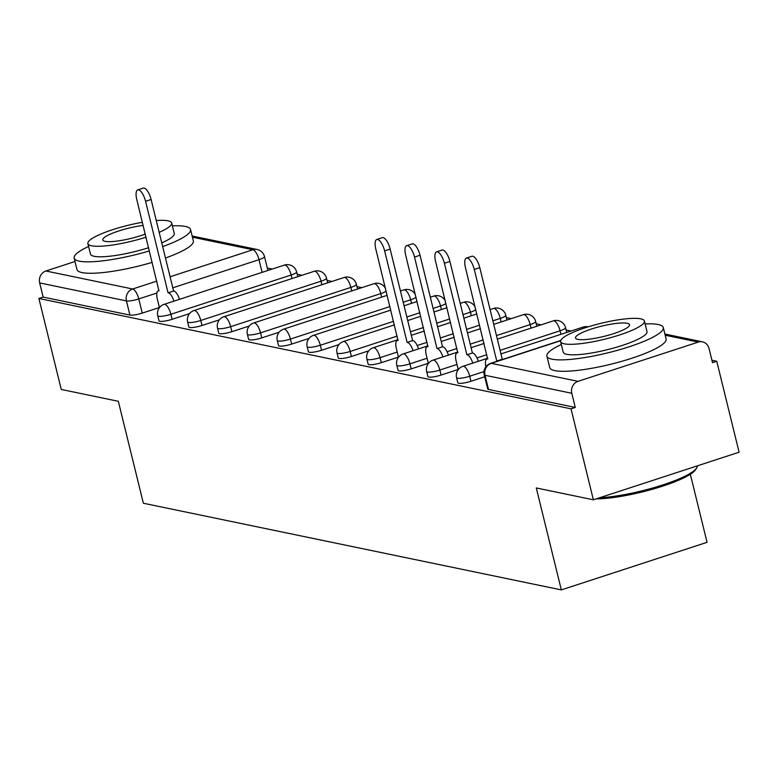 <?xml version="1.0" encoding="UTF-8"?>
<svg xmlns="http://www.w3.org/2000/svg" width="778" height="778" viewBox="0 0 778 778"><rect width="100%" height="100%" fill="white"/><g stroke="black" fill="none" stroke-linecap="round" stroke-linejoin="round"><path stroke-width="1.17" d="M457.804 382.757A9.589 1.809 -13.8 0 0 458.621 383.243A9.589 1.809 -13.8 0 0 470.943 381.269L469.708 376.241A9.589 1.809 166.2 0 1 457.386 378.215A9.589 1.809 166.2 0 1 456.569 377.729L457.804 382.757M427.919 376.562A9.589 1.809 -13.8 0 0 428.736 377.048A9.589 1.809 -13.8 0 0 441.068 375.074L439.833 370.036A9.589 1.809 166.2 0 1 427.501 372.02A9.589 1.809 166.2 0 1 426.684 371.534L427.919 376.562M398.044 370.367A9.589 1.809 -13.8 0 0 398.851 370.853A9.589 1.809 -13.8 0 0 411.183 368.869L409.948 363.841A9.589 1.809 166.2 0 1 397.616 365.825A9.589 1.809 166.2 0 1 396.809 365.339L398.044 370.367M368.159 364.172A9.589 1.809 -13.8 0 0 368.976 364.658A9.589 1.809 -13.8 0 0 381.298 362.674L380.063 357.647A9.589 1.809 166.2 0 1 367.741 359.631A9.589 1.809 166.2 0 1 366.924 359.144L368.159 364.172M338.274 357.977A9.589 1.809 -13.8 0 0 339.091 358.464A9.589 1.809 -13.8 0 0 351.423 356.48L350.188 351.452A9.589 1.809 166.2 0 1 337.856 353.436A9.589 1.809 166.2 0 1 337.039 352.94L338.274 357.977M308.399 351.773A9.589 1.809 -13.8 0 0 309.206 352.259A9.589 1.809 -13.8 0 0 321.538 350.285L320.303 345.257A9.589 1.809 166.2 0 1 307.971 347.231A9.589 1.809 166.2 0 1 307.164 346.745L308.399 351.773M278.514 345.578A9.589 1.809 -13.8 0 0 279.331 346.064A9.589 1.809 -13.8 0 0 291.653 344.09L290.418 339.062A9.589 1.809 166.2 0 1 278.096 341.036A9.589 1.809 166.2 0 1 277.279 340.55L278.514 345.578M248.629 339.383A9.589 1.809 -13.8 0 0 249.446 339.869A9.589 1.809 -13.8 0 0 261.778 337.885L260.542 332.858A9.589 1.809 166.2 0 1 248.211 334.841A9.589 1.809 166.2 0 1 247.394 334.355L248.629 339.383M218.754 333.188A9.589 1.809 -13.8 0 0 219.561 333.674A9.589 1.809 -13.8 0 0 231.893 331.691L230.658 326.663A9.589 1.809 166.2 0 1 218.326 328.647A9.589 1.809 166.2 0 1 217.519 328.16L218.754 333.188M188.869 326.993A9.589 1.809 -13.8 0 0 189.686 327.48A9.589 1.809 -13.8 0 0 202.008 325.496L200.773 320.468A9.589 1.809 166.2 0 1 188.451 322.452A9.589 1.809 166.2 0 1 187.634 321.956L188.869 326.993M158.984 320.789A9.589 1.809 -13.8 0 0 159.801 321.285A9.589 1.809 -13.8 0 0 172.132 319.301L170.897 314.273A9.589 1.809 166.2 0 1 158.566 316.247A9.589 1.809 166.2 0 1 157.749 315.761L158.984 320.789M593.371 499.797L536.285 487.962L561.327 589.909L143.366 503.24L118.324 401.292L61.248 389.447L38.9 298.48L571.023 408.82L593.371 499.797L739.1 452.213L716.752 361.245L711.919 360.233M571.033 331.02L566.112 329.998M541.157 324.825L536.236 323.804M511.272 318.63L506.352 317.609M361.867 287.646L356.946 286.625M331.982 281.451L327.061 280.43M302.097 275.256L297.177 274.235M272.222 269.052L267.301 268.04M690.339 474.259L707.056 542.324L561.327 589.909M716.752 361.245L712.502 362.626L709.021 348.456A9.589 8.752 101.7 0 0 702.476 341.843A9.589 8.752 101.7 0 0 698.284 342.087L578.044 381.346A9.589 8.752 101.7 0 0 571.791 393.269L485.015 375.268A9.589 1.809 166.2 0 1 484.208 374.782L487.689 388.951A9.589 1.809 166.2 0 0 488.496 389.447L485.015 375.268A9.589 8.752 101.7 0 1 491.268 363.355L578.044 381.346M571.023 408.82L575.273 407.439L571.791 393.269M159.393 307.505L142.248 313.106L138.766 298.927A9.589 1.809 166.2 0 1 126.435 300.911L39.668 282.92A9.589 8.752 -78.3 0 1 45.921 270.997L74.999 261.505M39.668 282.92L43.15 297.089L38.9 298.48M484.694 376.776L470.943 381.269M458.203 369.472L441.068 375.074M428.328 363.277L411.183 368.869M398.443 357.083L381.298 362.674M368.791 350.81L351.423 356.48M338.916 344.605L321.538 350.285M309.031 338.411L291.653 344.09M279.146 332.216L261.778 337.885M249.271 326.021L231.893 331.691M219.386 319.826L202.008 325.496M189.501 313.631L172.132 319.301M575.273 407.439L488.496 389.447M43.15 297.089L129.916 315.08A9.589 1.809 -13.8 0 0 142.248 313.106M173.951 301.144A9.589 3.472 -108.1 0 0 168.32 292.781L173.844 290.982A9.589 3.472 71.9 0 1 179.475 299.336M168.029 292.723L145.574 201.288A11.028 3.987 -108.1 0 0 137.745 189.89L143.269 188.091A11.028 3.987 71.9 0 1 151.097 199.489L173.552 290.923M137.745 189.89A11.028 3.987 -108.1 0 0 136.763 199.46L158.936 290.836A9.589 3.472 -108.1 0 0 158.206 290.865A9.589 3.472 -108.1 0 0 157.351 299.18L159.432 307.67M88.585 246.47A59.925 11.33 -13.8 0 0 74.163 258.101A59.925 11.33 -13.8 0 0 79.249 261.155A59.925 11.33 -13.8 0 0 149.405 250.924M162.67 246.597A59.925 11.33 -13.8 0 0 190.552 229.52A59.925 11.33 -13.8 0 0 185.465 226.466A59.925 11.33 -13.8 0 0 172.385 225.883M74.163 258.101L76.973 269.538A59.925 11.33 -13.8 0 0 82.06 272.582A59.925 11.33 -13.8 0 0 152.206 262.361M165.481 258.033A59.925 11.33 -13.8 0 0 193.362 240.947L190.552 229.52M159.169 232.34A43.15 8.159 -13.8 0 0 171.675 223.004L174.262 233.517A43.15 8.159 166.2 0 1 161.746 242.853M148.608 247.705A43.15 8.159 166.2 0 1 94.119 256.302A43.15 8.159 166.2 0 1 90.462 254.105L87.875 243.592A43.15 8.159 -13.8 0 0 91.541 245.78A43.15 8.159 -13.8 0 0 146.031 237.193M171.675 223.004A43.15 8.159 -13.8 0 0 168.019 220.816A43.15 8.159 -13.8 0 0 156.261 220.534M143.142 225.435A27.804 5.261 -13.8 0 0 115.65 232.029A27.804 5.261 -13.8 0 0 102.774 239.925A27.804 5.261 -13.8 0 0 105.137 241.345A27.804 5.261 -13.8 0 0 145.262 234.071M142.374 222.314A43.15 8.159 -13.8 0 0 87.875 243.592M599.459 497.813A59.925 11.33 -13.8 0 0 658.363 486.328A59.925 11.33 -13.8 0 0 696.641 467.996L695.59 469.659A58.486 11.057 166.2 0 1 655.095 488.487A58.486 11.057 166.2 0 1 596.172 498.883M696.641 467.996A59.925 11.33 -13.8 0 0 697.253 465.876M561.327 344.498A59.925 11.33 -13.8 0 0 546.905 356.139A59.925 11.33 -13.8 0 0 551.991 359.183A59.925 11.33 -13.8 0 0 618.666 349.974A59.925 11.33 -13.8 0 0 663.294 327.548A59.925 11.33 -13.8 0 0 658.217 324.504A59.925 11.33 -13.8 0 0 645.127 323.92M546.905 356.139L549.715 367.566A59.925 11.33 -13.8 0 0 554.802 370.62A59.925 11.33 -13.8 0 0 621.476 361.4A59.925 11.33 -13.8 0 0 666.104 338.984L663.294 327.548M644.417 321.042L647.004 331.554A43.15 8.159 166.2 0 1 614.873 347.698A43.15 8.159 166.2 0 1 566.861 354.33A43.15 8.159 166.2 0 1 563.204 352.133L560.617 341.62A43.15 8.159 -13.8 0 0 564.283 343.818A43.15 8.159 -13.8 0 0 612.286 337.185A43.15 8.159 -13.8 0 0 644.417 321.042A43.15 8.159 -13.8 0 0 640.761 318.844A43.15 8.159 -13.8 0 0 592.758 325.476A43.15 8.159 -13.8 0 0 560.617 341.62M627.165 323.288A27.804 5.261 -13.8 0 0 596.23 327.557A27.804 5.261 -13.8 0 0 575.516 337.963A27.804 5.261 -13.8 0 0 577.879 339.373A27.804 5.261 -13.8 0 0 608.814 335.104A27.804 5.261 -13.8 0 0 629.519 324.698A27.804 5.261 -13.8 0 0 627.165 323.288M413.011 350.713A9.589 3.472 -108.1 0 0 407.371 342.359L412.894 340.55A9.589 3.472 71.9 0 1 418.535 348.914M407.089 342.291L384.624 250.866A11.028 3.987 -108.1 0 0 376.795 239.468L382.319 237.66A11.028 3.987 71.9 0 1 390.148 249.057L412.603 340.492M376.795 239.468A11.028 3.987 -108.1 0 0 375.813 249.038L397.986 340.404A9.589 3.472 -108.1 0 0 397.257 340.433A9.589 3.472 -108.1 0 0 396.401 348.758L398.482 357.248M442.886 356.908A9.589 3.472 -108.1 0 0 437.255 348.554L442.779 346.745A9.589 3.472 71.9 0 1 448.41 355.108M436.964 348.495L414.509 257.061A11.028 3.987 -108.1 0 0 406.68 245.663L412.204 243.864A11.028 3.987 71.9 0 1 420.032 255.252L442.488 346.687M406.68 245.663A11.028 3.987 -108.1 0 0 405.698 255.233L427.871 346.609A9.589 3.472 -108.1 0 0 427.141 346.638A9.589 3.472 -108.1 0 0 426.286 354.953L428.367 363.443M472.771 363.112A9.589 3.472 -108.1 0 0 467.131 354.749L472.654 352.94A9.589 3.472 71.9 0 1 478.295 361.303M466.849 354.69L444.394 263.256A11.028 3.987 -108.1 0 0 436.565 251.858L442.089 250.059A11.028 3.987 71.9 0 1 449.917 261.457L472.372 352.881M436.565 251.858A11.028 3.987 -108.1 0 0 435.583 261.427L457.746 352.804A9.589 3.472 -108.1 0 0 457.017 352.833A9.589 3.472 -108.1 0 0 456.161 361.148L458.252 369.638M497.502 361.109A9.589 3.472 -108.1 0 0 497.016 360.943L502.539 359.144A9.589 3.472 71.9 0 1 503.026 359.31M496.724 360.885L474.269 269.451A11.028 3.987 -108.1 0 0 466.44 258.053L471.964 256.254A11.028 3.987 71.9 0 1 479.793 267.651L502.248 359.086M466.44 258.053A11.028 3.987 -108.1 0 0 465.458 267.622L487.631 358.998A9.589 3.472 -108.1 0 0 486.902 359.028A9.589 3.472 -108.1 0 0 485.89 366.681M560.656 340.696L491.268 363.355A9.589 3.472 -108.1 0 0 490.539 363.384A9.589 9.589 0 0 0 484.208 374.782M698.284 342.087L665.18 335.221M262.118 272.349L259.006 259.667L172.794 287.821M156.864 293.024L138.766 298.927A9.589 3.472 71.9 0 0 132.688 288.998L156.816 281.121M170.081 276.783L252.928 249.738L192.438 237.193M45.921 270.997L132.688 288.998A9.589 8.752 101.7 0 0 126.435 300.911L129.916 315.08M483.974 371.583L469.708 376.241A9.589 3.472 -108.1 0 0 463.63 366.302A9.589 3.472 71.9 0 0 462.9 366.331A9.589 9.589 0 0 0 456.569 377.729M560.938 334.316L560.072 330.776L500.108 350.363M486.843 354.69L476.963 357.919M456.968 364.444L439.833 370.036A9.589 3.472 -108.1 0 0 433.754 360.107A9.589 3.472 71.9 0 0 433.025 360.136A9.589 9.589 0 0 0 426.684 371.534M531.053 328.121L530.188 324.582L496.481 335.59M483.216 339.918L470.223 344.158M456.958 348.495L447.078 351.724M427.093 358.25L409.948 363.841A9.589 3.472 -108.1 0 0 403.87 353.902A9.589 3.472 71.9 0 0 403.14 353.932A9.589 9.589 0 0 0 396.809 365.339M501.178 321.927L500.303 318.387L492.853 320.818M479.588 325.155L466.596 329.395M453.331 333.723L440.348 337.963M427.083 342.301L417.202 345.52M397.208 352.055L380.063 357.647A9.589 3.472 -108.1 0 0 373.994 347.708A9.589 3.472 71.9 0 0 373.255 347.737A9.589 9.589 0 0 0 366.924 359.144M471.293 315.732L470.427 312.192L462.968 314.623M449.703 318.951L436.721 323.201M423.456 327.528L410.463 331.768M397.198 336.096L350.188 351.452A9.589 3.472 -108.1 0 0 344.109 341.513A9.589 3.472 71.9 0 0 343.38 341.542A9.589 9.589 0 0 0 337.039 352.94M441.408 309.537L440.543 305.997L433.093 308.428M419.828 312.756L406.836 316.996M393.571 321.333L320.303 345.257A9.589 3.472 -108.1 0 0 314.224 335.318A9.589 3.472 71.9 0 0 313.495 335.347A9.589 9.589 0 0 0 307.164 346.745M411.533 303.332L410.658 299.793L403.208 302.234M389.943 306.561L290.418 339.062A9.589 3.472 -108.1 0 0 284.349 329.123A9.589 3.472 71.9 0 0 283.61 329.152A9.589 9.589 0 0 0 277.279 340.55M381.648 297.138L380.782 293.598L260.542 332.858A9.589 3.472 -108.1 0 0 254.464 322.928A9.589 3.472 71.9 0 0 253.735 322.948A9.589 9.589 0 0 0 247.394 334.355M351.763 290.943L350.897 287.403L230.658 326.663A9.589 3.472 -108.1 0 0 224.579 316.724A9.589 3.472 71.9 0 0 223.85 316.753A9.589 9.589 0 0 0 217.519 328.16M321.888 284.748L321.013 281.208L200.773 320.468A9.589 3.472 -108.1 0 0 194.704 310.529A9.589 3.472 71.9 0 0 193.965 310.558A9.589 9.589 0 0 0 187.634 321.956M292.003 278.553L291.137 275.013L170.897 314.273A9.589 3.472 -108.1 0 0 164.819 304.334A9.589 3.472 71.9 0 0 164.09 304.363A9.589 9.589 0 0 0 157.749 315.761M296.613 271.93A9.589 1.809 166.2 0 1 291.137 275.013A9.589 3.472 -108.1 0 0 285.059 265.074A9.589 3.472 -108.1 0 0 284.33 265.104A9.589 9.589 0 0 1 296.613 271.93L297.779 276.667M326.497 278.125A9.589 1.809 166.2 0 1 321.013 281.208A9.589 3.472 -108.1 0 0 314.944 271.269A9.589 3.472 -108.1 0 0 314.205 271.298A9.589 9.589 0 0 1 326.497 278.125L327.655 282.861M356.382 284.32A9.589 1.809 166.2 0 1 350.897 287.403A9.589 3.472 -108.1 0 0 344.819 277.464A9.589 3.472 -108.1 0 0 344.09 277.493A9.589 9.589 0 0 1 356.382 284.32L357.54 289.056M386.112 290.972A9.589 1.809 166.2 0 1 380.782 293.598A9.589 3.472 -108.1 0 0 374.704 283.659A9.589 3.472 -108.1 0 0 373.975 283.688A9.589 9.589 0 0 1 385.499 288.473M415.997 297.177A9.589 1.809 166.2 0 1 410.658 299.793A9.589 3.472 -108.1 0 0 404.589 289.863A9.589 3.472 -108.1 0 0 403.85 289.893A9.589 9.589 0 0 1 415.384 294.668M445.882 303.371A9.589 1.809 166.2 0 1 440.543 305.997A9.589 3.472 -108.1 0 0 434.464 296.058A9.589 3.472 -108.1 0 0 433.735 296.087A9.589 9.589 0 0 1 445.269 300.862M475.757 309.566A9.589 1.809 166.2 0 1 470.427 312.192A9.589 3.472 -108.1 0 0 464.349 302.253A9.589 3.472 -108.1 0 0 463.62 302.282A9.589 9.589 0 0 1 475.144 307.067M505.788 315.304A9.589 1.809 166.2 0 1 500.303 318.387A9.589 3.472 -108.1 0 0 494.224 308.448A9.589 3.472 -108.1 0 0 493.495 308.477A9.589 9.589 0 0 1 505.788 315.304L506.945 320.04M535.672 321.499A9.589 1.809 166.2 0 1 530.188 324.582A9.589 3.472 -108.1 0 0 524.109 314.643A9.589 3.472 -108.1 0 0 523.38 314.672A9.589 9.589 0 0 1 535.672 321.499L536.83 326.235M565.548 327.703A9.589 1.809 166.2 0 1 560.072 330.776A9.589 3.472 -108.1 0 0 553.994 320.847A9.589 3.472 -108.1 0 0 553.265 320.876A9.589 9.589 0 0 1 565.548 327.703L566.715 332.43M585.221 327.771A9.589 3.472 -108.1 0 0 583.87 327.042A9.589 3.472 -108.1 0 0 583.14 327.071A9.589 9.589 0 0 1 588.207 326.828M267.895 270.472L264.491 256.594A9.589 1.809 166.2 0 1 259.006 259.667A9.589 3.472 71.9 0 0 252.928 249.738A9.589 8.752 -78.3 0 1 257.119 249.485L192.147 236.016M168.32 292.781L173.844 290.982M145.574 201.288L151.097 199.489M407.371 342.359L412.894 340.55M384.624 250.866L390.148 249.057M437.255 348.554L442.779 346.745M414.509 257.061L420.032 255.252M467.131 354.749L472.654 352.94M444.394 263.256L449.917 261.457M497.016 360.943L502.539 359.144M474.269 269.451L479.793 267.651M164.09 304.363L284.33 265.104M193.965 310.558L314.205 271.298M223.85 316.753L344.09 277.493M253.735 322.948L373.975 283.688M283.61 329.152L387.181 295.329M400.446 291.001L403.85 289.893M313.495 335.347L390.809 310.101M404.074 305.773L417.066 301.524M430.331 297.196L433.735 296.087M343.38 341.542L394.446 324.873M407.711 320.536L420.694 316.296M433.959 311.968L446.951 307.728M460.216 303.391L463.62 302.282M373.255 347.737L398.073 339.636M411.338 335.308L424.321 331.068M437.586 326.731L450.579 322.491M463.844 318.163L476.826 313.923M490.091 309.586L493.495 308.477M403.14 353.932L427.949 345.831M441.214 341.503L454.206 337.263M467.471 332.935L480.454 328.686M493.719 324.358L523.38 314.672M433.025 360.136L457.834 352.035M471.098 347.698L484.081 343.458M497.346 339.13L553.265 320.876M462.9 366.331L487.718 358.23M500.983 353.893L583.14 327.071M702.476 341.843L664.889 334.044M560.744 340.463L490.539 363.384M264.491 256.594A9.589 9.589 0 0 0 257.119 249.485M158.206 290.865L159.14 290.564M397.257 340.433L398.19 340.132M427.141 346.638L428.075 346.327M457.017 352.833L457.95 352.522M486.902 359.028L487.835 358.726"/></g></svg>
